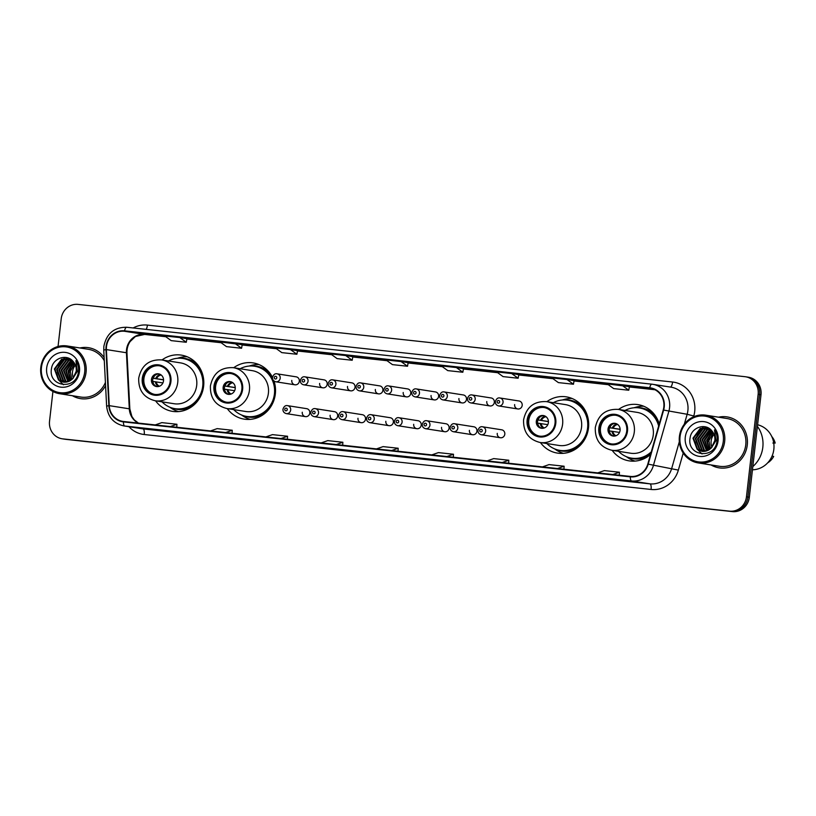 <?xml version="1.0" encoding="UTF-8"?>
<svg xmlns="http://www.w3.org/2000/svg" width="816" height="816" viewBox="0 0 816 816"><rect width="100%" height="100%" fill="white"/><g stroke="black" fill="none" stroke-linecap="round" stroke-linejoin="round"><path stroke-width="1.22" d="M612.143 450.31A28.468 26.806 -81.1 0 0 629.126 460.867A28.468 26.806 -81.1 0 0 650.566 454.41M540.437 442.537A28.468 26.806 -81.1 0 0 557.42 453.094A28.468 26.806 -81.1 0 0 588.499 427.859A28.468 26.806 -81.1 0 0 566.284 396.851A28.468 26.806 -81.1 0 0 546.873 401.676M227.266 408.592A28.468 26.806 -81.1 0 0 244.259 419.149A28.468 26.806 -81.1 0 0 275.339 393.914A28.468 26.806 -81.1 0 0 273.972 380.98M155.57 400.819A28.468 26.806 -81.1 0 0 172.553 411.376A28.468 26.806 -81.1 0 0 203.633 386.141A28.468 26.806 -81.1 0 0 181.407 355.133A28.468 26.806 -81.1 0 0 161.996 359.958M302.267 412.233A4.029 3.794 -81.1 0 0 305.408 416.619A4.029 3.794 -81.1 0 0 309.805 413.049A4.029 3.794 -81.1 0 0 306.663 408.663L287.518 405.644A4.029 3.794 98.9 0 1 290.669 410.04A4.029 3.794 98.9 0 1 286.273 413.61L305.408 416.619M330.123 415.252A4.029 3.794 -81.1 0 0 333.265 419.638A4.029 3.794 -81.1 0 0 337.661 416.068A4.029 3.794 -81.1 0 0 334.519 411.682L315.384 408.663A4.029 3.794 98.9 0 1 318.526 413.059A4.029 3.794 98.9 0 1 314.129 416.629L333.265 419.638M357.979 418.271A4.029 3.794 -81.1 0 0 361.121 422.657A4.029 3.794 -81.1 0 0 365.517 419.087A4.029 3.794 -81.1 0 0 362.375 414.701L343.24 411.682A4.029 3.794 98.9 0 1 346.382 416.078A4.029 3.794 98.9 0 1 341.986 419.648L361.121 422.657M385.835 421.291A4.029 3.794 -81.1 0 0 388.977 425.677A4.029 3.794 -81.1 0 0 393.373 422.107A4.029 3.794 -81.1 0 0 390.232 417.721L371.096 414.701A4.029 3.794 98.9 0 1 374.238 419.098A4.029 3.794 98.9 0 1 369.842 422.668L388.977 425.677M413.692 424.31A4.029 3.794 -81.1 0 0 416.833 428.696A4.029 3.794 -81.1 0 0 421.229 425.126A4.029 3.794 -81.1 0 0 418.088 420.74L398.953 417.721A4.029 3.794 98.9 0 1 402.094 422.117A4.029 3.794 98.9 0 1 397.698 425.687L416.833 428.696M441.548 427.329A4.029 3.794 -81.1 0 0 444.689 431.715A4.029 3.794 -81.1 0 0 449.096 428.145A4.029 3.794 -81.1 0 0 445.944 423.759L426.809 420.75A4.029 3.794 98.9 0 1 429.95 425.136A4.029 3.794 98.9 0 1 425.554 428.706L444.689 431.715M469.404 430.348A4.029 3.794 -81.1 0 0 472.556 434.734A4.029 3.794 -81.1 0 0 476.952 431.164A4.029 3.794 -81.1 0 0 473.8 426.778L454.665 423.769A4.029 3.794 98.9 0 1 457.807 428.155A4.029 3.794 98.9 0 1 453.41 431.725L472.556 434.734M497.26 433.367A4.029 3.794 -81.1 0 0 500.412 437.753A4.029 3.794 -81.1 0 0 504.808 434.183A4.029 3.794 -81.1 0 0 501.656 429.797L482.521 426.788A4.029 3.794 98.9 0 1 485.663 431.174A4.029 3.794 98.9 0 1 481.267 434.744L500.412 437.753M319.648 383.428A4.029 3.794 -81.1 0 0 322.789 387.814A4.029 3.794 -81.1 0 0 327.185 384.244A4.029 3.794 -81.1 0 0 324.044 379.858L304.909 376.849A4.029 3.794 98.9 0 1 308.05 381.235A4.029 3.794 98.9 0 1 303.654 384.805C301.359 384.193 300.268 382.724 300.349 380.389C301.359 377.573 302.879 376.4 304.909 376.849M347.504 386.447A4.029 3.794 -81.1 0 0 350.645 390.833A4.029 3.794 -81.1 0 0 355.042 387.263A4.029 3.794 -81.1 0 0 351.9 382.877L332.765 379.868A4.029 3.794 98.9 0 1 335.906 384.254A4.029 3.794 98.9 0 1 331.51 387.824C329.225 387.212 328.124 385.744 328.205 383.408C329.215 380.593 330.735 379.42 332.765 379.868M375.36 389.467A4.029 3.794 -81.1 0 0 378.502 393.863A4.029 3.794 -81.1 0 0 382.898 390.283A4.029 3.794 -81.1 0 0 379.756 385.897L360.621 382.888A4.029 3.794 98.9 0 1 363.763 387.274A4.029 3.794 98.9 0 1 359.366 390.844C357.082 390.232 355.98 388.763 356.062 386.427C357.071 383.622 358.591 382.439 360.621 382.888M403.216 392.486A4.029 3.794 -81.1 0 0 406.358 396.882A4.029 3.794 -81.1 0 0 410.764 393.302A4.029 3.794 -81.1 0 0 407.612 388.916L388.477 385.907A4.029 3.794 98.9 0 1 391.619 390.293A4.029 3.794 98.9 0 1 387.223 393.863C384.938 393.251 383.836 391.782 383.928 389.446C384.928 386.641 386.447 385.458 388.477 385.907M291.791 380.409A4.029 3.794 -81.1 0 0 294.933 384.795A4.029 3.794 -81.1 0 0 299.329 381.225A4.029 3.794 -81.1 0 0 296.188 376.839L277.042 373.83A4.029 3.794 98.9 0 1 280.194 378.216A4.029 3.794 98.9 0 1 275.798 381.786C273.503 381.174 272.411 379.705 272.493 377.369C273.503 374.554 275.023 373.381 277.042 373.83M431.072 395.505A4.029 3.794 -81.1 0 0 434.214 399.901A4.029 3.794 -81.1 0 0 438.62 396.331A4.029 3.794 -81.1 0 0 435.469 391.935L416.333 388.926A4.029 3.794 98.9 0 1 419.475 393.312A4.029 3.794 98.9 0 1 415.079 396.882C412.794 396.27 411.692 394.801 411.784 392.465C412.794 389.66 414.304 388.477 416.333 388.926M458.929 398.524A4.029 3.794 -81.1 0 0 462.08 402.92A4.029 3.794 -81.1 0 0 466.477 399.35A4.029 3.794 -81.1 0 0 463.325 394.954L444.19 391.945A4.029 3.794 98.9 0 1 447.331 396.331A4.029 3.794 98.9 0 1 442.935 399.901C440.65 399.289 439.549 397.82 439.64 395.485C440.65 392.68 442.16 391.496 444.19 391.945M486.785 401.543A4.029 3.794 -81.1 0 0 489.937 405.94A4.029 3.794 -81.1 0 0 494.333 402.37A4.029 3.794 -81.1 0 0 491.191 397.973L472.046 394.964A4.029 3.794 98.9 0 1 475.187 399.35A4.029 3.794 98.9 0 1 470.791 402.92C468.506 402.308 467.405 400.84 467.497 398.504C468.506 395.699 470.016 394.516 472.046 394.964M514.641 404.573A4.029 3.794 -81.1 0 0 517.793 408.959A4.029 3.794 -81.1 0 0 522.189 405.389A4.029 3.794 -81.1 0 0 519.047 400.993L499.902 397.984A4.029 3.794 98.9 0 1 503.054 402.37A4.029 3.794 98.9 0 1 498.647 405.94C496.363 405.328 495.261 403.859 495.353 401.523C496.363 398.718 497.882 397.535 499.902 397.984M272.493 377.42A28.468 26.806 -81.1 0 0 253.113 362.906A28.468 26.806 -81.1 0 0 233.702 367.73M659.236 423.973A28.468 26.806 -81.1 0 0 637.979 404.624A28.468 26.806 -81.1 0 0 618.579 409.448M52.928 391.466L49.531 421.229A16.116 15.167 -81.1 0 0 62.108 438.784L64.974 439.232A16.116 15.167 -81.1 0 0 65.657 439.324L732.421 511.601A16.116 15.167 -81.1 0 0 749.333 497.23L761.002 394.771A16.116 15.167 -81.1 0 0 748.425 377.216L746.997 376.992A16.116 15.167 -81.1 0 0 746.314 376.9M63.546 439.008A16.116 15.167 -81.1 0 0 64.229 439.1L730.983 511.377A16.116 15.167 -81.1 0 0 747.895 497.005L759.574 394.546A16.116 15.167 -81.1 0 0 746.997 376.992A16.116 15.167 -81.1 0 1 759.574 394.546L747.895 497.005A16.116 15.167 -81.1 0 1 730.983 511.377L64.229 439.1A16.116 15.167 -81.1 0 1 63.546 439.008M72.43 395.729A25.786 24.276 -81.1 0 0 80.529 398.636A25.786 24.276 -81.1 0 0 105.58 385.652A25.786 24.276 -81.1 0 1 80.529 398.636A25.786 24.276 -81.1 0 1 72.43 395.729M711.032 464.947A25.786 24.276 -81.1 0 0 719.131 467.854A25.786 24.276 -81.1 0 0 747.272 445.006A25.786 24.276 -81.1 0 0 727.148 416.915A25.786 24.276 -81.1 0 0 718.549 417.19A25.786 24.276 -81.1 0 1 727.148 416.915L727.148 416.915A25.786 24.276 -81.1 0 1 747.272 445.006A25.786 24.276 -81.1 0 1 719.131 467.854A25.786 24.276 -81.1 0 1 711.032 464.947M106.478 346.596A17.187 16.187 98.9 0 1 124.511 331.265L649.679 388.192A17.187 16.187 98.9 0 1 650.403 388.283A17.187 16.187 98.9 0 1 663.245 409.948L647.812 464.029A17.187 16.187 98.9 0 1 630.36 476.422L123.502 421.484A17.187 16.187 98.9 0 1 122.767 421.382A17.187 16.187 98.9 0 1 109.262 405.654L106.386 349.585A17.187 16.187 98.9 0 1 106.478 346.596M106.08 346.555A17.615 16.585 -81.1 0 0 105.978 349.615L108.854 405.685A17.615 16.585 -81.1 0 0 123.451 421.903L630.319 476.85A17.615 16.585 -81.1 0 0 648.21 464.151L663.632 410.071A17.615 16.585 -81.1 0 0 649.73 387.763L124.562 330.837A17.615 16.585 -81.1 0 0 106.08 346.555M629.391 386.662L607.226 383.908L613.683 388.6L628.769 390.232L629.391 386.651M242.209 344.689L220.045 341.935L226.501 346.627L241.587 348.259L242.209 344.678M104.132 357.551A25.786 24.276 -81.1 0 0 88.546 347.698A25.786 24.276 -81.1 0 0 79.948 347.973A25.786 24.276 -81.1 0 1 88.546 347.698A25.786 24.276 -81.1 0 1 104.132 357.551M62.108 438.784A16.116 15.167 -81.1 0 0 62.791 438.875L729.555 511.153A16.116 15.167 -81.1 0 0 746.467 496.781L758.135 394.322A16.116 15.167 -81.1 0 0 745.559 376.768A16.116 15.167 -81.1 0 0 744.875 376.676L78.112 304.399A16.116 15.167 -81.1 0 0 61.21 318.77L58.048 346.494M501.034 467.038L485.969 465.406A4.294 1.448 -83.8 0 1 485.969 465.406A4.294 1.448 -83.8 0 1 485.948 465.406M556.349 473.035L541.263 471.403A4.294 1.448 -83.8 0 1 541.263 471.403L556.349 473.035L541.283 471.403A4.294 1.448 -83.8 0 0 541.304 471.403M611.653 479.033L596.578 477.401A4.294 1.448 -83.8 0 1 596.598 477.401A4.294 1.448 -83.8 0 1 596.578 477.401L611.653 479.033M335.101 449.055L320.015 447.423A4.294 1.448 -83.8 0 1 320.015 447.423L335.101 449.055L320.035 447.423A4.294 1.448 -83.8 0 0 320.056 447.423M279.786 443.057L264.721 441.425A4.294 1.448 -83.8 0 1 264.721 441.425A4.294 1.448 -83.8 0 1 264.7 441.425M224.471 437.06L209.386 435.428A4.294 1.448 -83.8 0 1 209.386 435.428L224.471 437.06M169.157 431.062L154.102 429.43A4.294 1.448 -83.8 0 1 154.102 429.43A4.294 1.448 -83.8 0 1 154.071 429.43M445.72 461.04L430.634 459.408A4.294 1.448 -83.8 0 1 430.634 459.408L445.72 461.04L430.664 459.408A4.294 1.448 -83.8 0 0 430.685 459.418M390.405 455.053L375.35 453.421A4.294 1.448 -83.8 0 1 375.35 453.421A4.294 1.448 -83.8 0 1 375.319 453.41M511.683 373.544L496.597 371.912L503.054 376.604L518.14 378.247L518.772 374.666L511.683 373.544L518.14 378.247M566.998 379.542L551.912 377.91L558.368 382.602L573.454 384.234L574.076 380.654L566.998 379.542L573.454 384.234M345.749 355.562L330.664 353.92L337.12 358.622L352.206 360.254L352.828 356.674L345.749 355.562L352.206 360.254M290.435 349.564L275.349 347.932L281.806 352.624L296.891 354.256L297.524 350.676L290.435 349.564L296.891 354.256M179.816 337.569L164.73 335.937L171.187 340.629L186.272 342.271L186.895 338.691L179.816 337.569L186.272 342.271M456.368 367.547L441.293 365.915L447.749 370.607L462.835 372.249L463.457 368.669L456.368 367.547L462.835 372.249M401.064 361.559L385.978 359.917L392.435 364.619L407.521 366.251L408.143 362.671L401.064 361.559L407.521 366.251M209.437 435.428A4.294 1.448 -83.8 0 1 209.406 435.428L224.482 437.06M235.12 343.567L241.587 348.259M622.312 385.54L628.769 390.232M391.588 450.544L398.177 448.249L383.092 446.617L376.502 448.902M398.177 448.249L398.014 451.238M336.274 444.547L342.863 442.252L327.777 440.62L321.188 442.904M342.863 442.252L342.7 445.24M280.959 438.549L287.548 436.254L272.473 434.622L265.873 436.917M287.548 436.254L287.395 439.243M225.655 432.551L232.244 430.256L217.158 428.624L210.569 430.919M232.244 430.256L232.081 433.245M170.34 426.554L176.929 424.269L161.843 422.627L155.254 424.922M176.929 424.269L176.766 427.258M446.903 456.532L453.492 454.247L438.406 452.605L431.817 454.9M453.492 454.247L453.329 457.235M502.207 462.529L508.796 460.234L493.721 458.602L487.121 460.897M508.796 460.234L508.643 463.233M557.522 468.527L564.111 466.232L549.025 464.6L542.436 466.895M564.111 466.232L563.948 469.22M612.836 474.524L619.426 472.229L604.34 470.597L597.751 472.892M619.426 472.229L619.262 475.218M75.388 365.109A12.138 11.434 -81.1 0 0 72.522 371.831A12.138 11.434 -81.1 0 0 73.358 378.022M84.691 372.127A23.093 21.746 -81.1 0 0 65.688 346.841A23.093 21.746 -81.1 0 0 41.453 367.435A23.093 21.746 -81.1 0 0 60.455 392.731A23.093 21.746 -81.1 0 0 84.691 372.127M86.057 372.29A24.174 22.756 -81.1 0 0 67.187 345.964A24.174 22.756 -81.1 0 0 40.8 367.384A24.174 22.756 -81.1 0 0 59.67 393.72A24.174 22.756 -81.1 0 0 86.057 372.29M104.295 360.754A24.174 22.756 -81.1 0 0 88.291 349.289L67.187 345.964M73.154 361.529A29.009 27.305 -81.1 0 0 72.349 363.191M71.9 364.252A29.009 27.305 -81.1 0 0 69.901 372.188M71.849 379.562L70.278 371.474L74.623 363.548M70.523 380.552L68.003 371.117L73.705 362.192M70.849 380.338L68.575 371.209L73.94 362.498M69.258 381.256L65.729 370.76L72.767 361.09M69.564 381.103L66.3 370.852L73.001 361.345M68.014 381.735L63.454 370.403L70.706 360.631L71.839 360.193M68.32 381.633L64.025 370.495L72.073 360.397M66.8 382.051L65.3 381.052L61.19 370.046L68.442 360.274L70.921 359.468M67.106 381.99L65.872 381.133L61.751 370.138L69.003 360.366L71.145 359.632M65.617 382.204L63.026 380.695L58.915 369.689L66.167 359.917L70.043 358.918M65.912 382.184L63.597 380.776L59.486 369.781L66.739 360.009L70.258 359.04M64.444 382.225L60.761 380.338L56.641 369.332L63.893 359.56L69.34 358.54L61.628 359.203L54.376 368.975L58.487 379.97L63.301 382.112L69.472 381.143L72.736 378.716L76.225 371.3C76.571 367.649 75.613 364.466 73.348 361.753C67.075 353.216 52.734 358.122 51.5 368.587C47.848 387.039 76.01 390.568 78.326 372.382L78.448 371.474C78.866 367.516 78.02 363.905 75.919 360.652L77.316 371.382L72.736 378.716M64.739 382.235L61.322 380.419L57.212 369.413L64.464 359.642L69.493 358.612M63.587 382.153L59.058 380.062L54.937 369.056L62.189 359.285L68.493 358.346M46.675 368.006A17.513 16.493 -81.1 0 0 61.088 387.182A17.513 16.493 -81.1 0 0 79.468 371.555A17.513 16.493 -81.1 0 0 65.056 352.379A17.513 16.493 -81.1 0 0 46.675 368.006M59.67 393.72L80.774 397.045A24.174 22.756 -81.1 0 0 105.407 382.439M63.444 384.754L59.078 380.419M58.67 379.746L56.61 372.698M57.701 365.741L64.892 357.357M143.014 378.573A14.504 13.658 -81.1 0 0 154.336 394.373A14.504 13.658 -81.1 0 0 170.167 381.511A14.504 13.658 -81.1 0 0 158.845 365.721A14.504 13.658 -81.1 0 0 143.014 378.573M159.293 365.792A14.504 13.658 -81.1 0 0 143.902 378.716A14.504 13.658 -81.1 0 0 154.785 394.434M203.755 384.744A25.408 23.919 -81.1 0 0 183.794 358.601L182.896 358.469A25.408 23.919 -81.1 0 0 168.433 360.978M162.007 401.829A25.408 23.919 -81.1 0 0 174.991 408.663A25.408 23.919 -81.1 0 0 202.735 386.141A25.408 23.919 -81.1 0 0 182.896 358.469M196.697 385.407A20.686 19.472 -81.1 0 0 180.55 362.885L161.588 359.897A20.686 19.472 98.9 0 1 177.735 382.418A20.686 19.472 98.9 0 1 155.162 400.758L174.124 403.736A20.686 19.472 -81.1 0 0 196.697 385.407M174.991 408.663L175.889 408.806A25.408 23.919 -81.1 0 0 202.919 390.068M151.45 379.532A6.446 6.069 -81.1 0 0 156.478 386.549A6.446 6.069 -81.1 0 0 163.516 380.837A6.446 6.069 -81.1 0 0 158.488 373.82A6.446 6.069 -81.1 0 0 151.45 379.532M159.11 373.952A6.446 6.069 -81.1 0 0 157.111 386.611M178.541 411.601A27.928 26.296 98.9 0 1 171.217 408.184L169.687 407.143M177.378 358.285L179.163 357.755A27.928 26.296 98.9 0 1 187.17 356.755M163.557 379.899L153.041 378.247M154.826 375.523A7.517 7.079 98.9 0 0 153.296 378.236L153.051 378.206M153.296 378.236L163.557 379.766M153.53 383.806A7.517 7.079 98.9 0 1 152.929 381.429L152.714 381.409M162.925 382.928L152.929 381.429M714 434.326A12.138 11.434 -81.1 0 0 711.134 441.058A12.138 11.434 -81.1 0 0 711.96 447.239M723.292 441.354A23.093 21.746 -81.1 0 0 704.29 416.058A23.093 21.746 -81.1 0 0 680.054 436.662A23.093 21.746 -81.1 0 0 699.057 461.958A23.093 21.746 -81.1 0 0 723.292 441.354M724.659 441.517A24.174 22.756 -81.1 0 0 705.789 415.181A24.174 22.756 -81.1 0 0 679.402 436.611A24.174 22.756 -81.1 0 0 698.272 462.937A24.174 22.756 -81.1 0 0 724.659 441.517M698.272 462.937L719.375 466.262A24.174 22.756 -81.1 0 0 745.763 444.842A24.174 22.756 -81.1 0 0 726.903 418.506L705.789 415.181M752.821 466.568A29.009 27.305 -81.1 0 0 762.817 447.301A29.009 27.305 -81.1 0 0 757.401 426.36M711.756 430.746A29.009 27.305 -81.1 0 0 710.95 432.419M710.501 433.48A29.009 27.305 -81.1 0 0 708.502 441.415M752.454 469.802A22.828 21.491 -81.1 0 0 773.843 449.32A22.828 21.491 -81.1 0 0 757.585 424.759M710.45 448.79L708.88 440.701L713.225 432.776M709.135 449.779L706.605 440.344L712.307 431.409M709.461 449.565L707.176 440.426L712.541 431.725M707.86 450.473L704.33 439.987L711.368 430.307M708.176 450.33L704.902 440.069L711.603 430.573M706.615 450.962L702.066 439.63L709.318 429.859L710.44 429.41M706.921 450.86L702.627 439.712L710.675 429.624M705.401 451.268L703.902 450.269L699.791 439.263L707.044 429.502L709.522 428.696M705.707 451.207L704.473 450.361L700.363 439.355L707.615 429.583L709.747 428.859M704.218 451.432L701.638 449.912L697.517 438.906L704.769 429.134L708.645 428.135M704.514 451.401L702.199 450.004L698.088 438.998L705.34 429.226L708.859 428.257M703.045 451.452L699.363 449.555L695.252 438.549L702.505 428.777L707.941 427.757L700.23 428.42L692.978 438.192L697.088 449.198L701.903 451.34L708.084 450.371L711.338 447.933L714.826 440.518C715.183 436.876 714.214 433.694 711.95 430.981C705.677 422.433 691.336 427.349 690.112 437.815C686.45 456.256 714.622 459.796 716.927 441.599L717.06 440.701C717.468 436.744 716.621 433.133 714.52 429.879L715.918 440.609L711.338 447.933M703.341 451.462L699.934 449.647L695.813 438.641L703.066 428.869L708.094 427.829M702.188 451.381L697.66 449.29L693.549 438.284L700.801 428.512L707.105 427.574M685.277 437.233A17.513 16.493 -81.1 0 0 699.689 456.409A17.513 16.493 -81.1 0 0 718.07 440.783A17.513 16.493 -81.1 0 0 703.657 421.607A17.513 16.493 -81.1 0 0 685.277 437.233M767.611 462.907A17.187 16.187 -81.1 0 0 773.68 456.409L772.028 456.144M773.701 442.833L775.2 443.068A17.187 16.187 -81.1 0 0 771.773 436.529M775.2 443.068L772.885 443.047M702.046 453.971L697.68 449.636M697.272 448.963L695.212 441.925M696.313 434.969L703.504 426.584M214.72 386.345A14.504 13.658 -81.1 0 0 226.032 402.145A14.504 13.658 -81.1 0 0 241.873 389.283A14.504 13.658 -81.1 0 0 230.551 373.493A14.504 13.658 -81.1 0 0 214.72 386.345M230.989 373.565A14.504 13.658 -81.1 0 0 215.608 386.488A14.504 13.658 -81.1 0 0 226.481 402.206M275.461 392.516A25.408 23.919 -81.1 0 0 273.146 380.083M272.666 379.083A25.408 23.919 -81.1 0 0 255.5 366.384L254.602 366.241A25.408 23.919 -81.1 0 0 240.139 368.75M233.713 409.601A25.408 23.919 -81.1 0 0 246.697 416.435A25.408 23.919 -81.1 0 0 274.431 393.914A25.408 23.919 -81.1 0 0 254.602 366.241M268.403 393.179A20.686 19.472 -81.1 0 0 252.256 370.658L233.294 367.669A20.686 19.472 98.9 0 1 249.441 390.201A20.686 19.472 98.9 0 1 226.868 408.53L245.82 411.509A20.686 19.472 -81.1 0 0 268.403 393.179M246.697 416.435L247.595 416.578A25.408 23.919 -81.1 0 0 274.625 397.841M223.156 387.304A6.446 6.069 -81.1 0 0 228.184 394.322A6.446 6.069 -81.1 0 0 235.222 388.61A6.446 6.069 -81.1 0 0 230.194 381.592A6.446 6.069 -81.1 0 0 223.156 387.304M230.806 381.725A6.446 6.069 -81.1 0 0 228.817 394.383M250.247 419.373A27.928 26.296 98.9 0 1 242.923 415.956L241.393 414.916M249.084 366.058L250.869 365.527A27.928 26.296 98.9 0 1 258.876 364.528M235.263 387.671L224.747 386.019M226.532 383.296A7.517 7.079 98.9 0 0 225.002 386.009L224.757 385.978M225.002 386.009L235.263 387.549M225.226 391.578A7.517 7.079 98.9 0 1 224.635 389.212L224.42 389.181M234.631 390.701L224.635 389.212M527.881 420.291A14.504 13.658 -81.1 0 0 539.203 436.091A14.504 13.658 -81.1 0 0 555.033 423.239A14.504 13.658 -81.1 0 0 543.711 407.439A14.504 13.658 -81.1 0 0 527.881 420.291M544.16 407.51A14.504 13.658 -81.1 0 0 528.778 420.434A14.504 13.658 -81.1 0 0 539.651 436.152M588.632 426.462A25.408 23.919 -81.1 0 0 568.66 400.33L567.773 400.187A25.408 23.919 -81.1 0 0 553.309 402.696M546.873 443.547A25.408 23.919 -81.1 0 0 559.868 450.381A25.408 23.919 -81.1 0 0 587.602 427.859A25.408 23.919 -81.1 0 0 567.773 400.187M581.563 427.125A20.686 19.472 -81.1 0 0 565.427 404.603L546.465 401.615A20.686 19.472 98.9 0 1 562.612 424.147A20.686 19.472 98.9 0 1 540.029 442.476L558.991 445.454A20.686 19.472 -81.1 0 0 581.563 427.125M559.868 450.381L560.765 450.524A25.408 23.919 -81.1 0 0 587.785 431.786M536.316 421.25A6.446 6.069 -81.1 0 0 541.355 428.267A6.446 6.069 -81.1 0 0 548.393 422.555A6.446 6.069 -81.1 0 0 543.354 415.538A6.446 6.069 -81.1 0 0 536.316 421.25M543.976 415.67A6.446 6.069 -81.1 0 0 541.987 428.339M563.407 453.319A27.928 26.296 98.9 0 1 556.094 449.902L554.564 448.861M562.255 400.003L564.029 399.483A27.928 26.296 98.9 0 1 572.047 398.473M548.434 421.617L537.907 419.965M539.702 417.241A7.517 7.079 98.9 0 0 538.162 419.954L537.928 419.924M538.162 419.954L548.423 421.495M538.397 425.524A7.517 7.079 98.9 0 1 537.795 423.157L537.591 423.127M547.801 424.657L537.795 423.157M599.587 428.063A14.504 13.658 -81.1 0 0 610.909 443.863A14.504 13.658 -81.1 0 0 626.739 431.011A14.504 13.658 -81.1 0 0 615.417 415.211A14.504 13.658 -81.1 0 0 599.587 428.063M615.866 415.283A14.504 13.658 -81.1 0 0 600.484 428.206A14.504 13.658 -81.1 0 0 611.357 443.924M659.083 424.534A25.408 23.919 -81.1 0 0 640.366 408.102L639.479 407.959A25.408 23.919 -81.1 0 0 625.015 410.468M658.655 426.013A25.408 23.919 -81.1 0 0 639.479 407.959M653.269 434.897A20.686 19.472 -81.1 0 0 637.133 412.376L618.171 409.387A20.686 19.472 98.9 0 1 634.307 431.919A20.686 19.472 98.9 0 1 611.735 450.248L630.697 453.227A20.686 19.472 -81.1 0 0 653.269 434.897M618.579 451.319A25.408 23.919 -81.1 0 0 631.574 458.153A25.408 23.919 -81.1 0 0 651.29 451.84M631.574 458.153L632.461 458.296A25.408 23.919 -81.1 0 0 650.933 453.094M608.022 429.022A6.446 6.069 -81.1 0 0 613.061 436.04A6.446 6.069 -81.1 0 0 620.089 430.328A6.446 6.069 -81.1 0 0 615.06 423.31A6.446 6.069 -81.1 0 0 608.022 429.022M615.682 423.443A6.446 6.069 -81.1 0 0 613.683 436.111M635.113 461.091A27.928 26.296 98.9 0 1 627.8 457.674L626.27 456.634M633.961 407.776L635.735 407.255A27.928 26.296 98.9 0 1 643.753 406.246M620.14 429.389L609.613 427.737M611.408 425.014A7.517 7.079 98.9 0 0 609.868 427.727L609.634 427.696M609.868 427.727L620.129 429.267M610.103 433.296A7.517 7.079 98.9 0 1 609.501 430.93L609.297 430.899M619.507 432.429L609.501 430.93M65.657 439.324L62.791 438.875M761.002 394.771L758.135 394.322M749.333 497.23L746.467 496.781M732.421 511.601L729.555 511.153M124.511 331.265L144.544 334.417A17.187 16.187 -81.1 0 0 126.511 349.748A17.187 16.187 -81.1 0 0 126.419 352.736L129.295 408.806A17.187 16.187 -81.1 0 0 138.292 423.086M133.161 327.961A26.857 25.286 98.9 0 1 147.431 325.094L672.598 382.021A5.375 1.805 -83.8 0 1 670.364 387.08M672.598 382.021A26.857 25.286 98.9 0 1 694.702 411.427A26.857 25.286 98.9 0 1 693.784 416.017L693.559 416.823M663.632 410.071L687.154 414.273A21.481 20.227 -81.1 0 0 687.878 410.601A21.481 20.227 -81.1 0 0 671.109 387.192L652.79 384.316A21.481 20.227 98.9 0 1 668.834 411.386L653.412 465.467A21.481 20.227 98.9 0 1 631.594 480.961L124.726 426.023A5.375 1.805 -83.8 0 1 123.451 421.903M649.73 387.763A5.375 1.805 -83.8 0 1 651.851 384.183L126.715 327.267A5.375 1.805 96.2 0 0 126.694 327.257C114.138 327.185 106.529 333.56 103.867 346.361L103.754 350.054L105.978 349.615M630.319 476.85A5.375 1.805 96.2 0 0 631.594 480.961L649.913 483.847A21.481 20.227 -81.1 0 0 671.731 468.353L679.33 441.691M648.21 464.151L678.361 470.098A26.857 25.286 98.9 0 1 651.086 489.467L144.228 434.52A26.857 25.286 98.9 0 1 128.938 426.707M103.754 350.054L106.621 406.113L108.854 405.685M144.228 434.52A5.375 1.805 -83.8 0 0 143.045 428.9L124.726 426.023A21.481 20.227 98.9 0 1 123.818 425.901L142.137 428.777A21.481 20.227 -81.1 0 0 143.045 428.9L649.913 483.847A5.375 1.805 -83.8 0 1 651.086 489.467M651.882 384.193A21.481 20.227 98.9 0 1 652.79 384.316L651.851 384.183A5.375 1.805 -83.8 0 1 651.882 384.193M651.851 384.183L126.694 327.257A5.375 1.805 96.2 0 0 124.562 330.837M683.227 453.064L678.361 470.098M684.308 424.228L687.154 414.273L693.784 416.017M147.431 325.094A5.375 1.805 -83.8 0 1 146.156 329.368M649.679 388.192L651.127 388.416M654.911 389.742L629.34 386.968L654.922 389.742M608.308 384.683L574.025 380.97L608.308 384.693M552.993 378.695L518.711 374.972L552.993 378.695M497.678 372.698L463.406 368.985L497.678 372.698M442.364 366.7L408.092 362.987L442.374 366.7M387.059 360.703L352.777 356.99L387.059 360.703M331.745 354.705L297.463 350.992L331.745 354.715M276.43 348.718L242.158 344.995L276.43 348.718M221.116 342.72L186.844 338.997L221.126 342.72M106.386 349.585L126.419 352.736A9.67 0.714 177.1 0 1 126.97 352.951C126.806 348.769 127.847 344.984 130.111 341.567L135.446 336.488L144.605 334.427L165.811 336.722L144.544 334.417A9.67 3.254 -83.8 0 0 144.605 334.427A9.67 3.254 -83.8 0 0 144.656 334.427M109.262 405.654L129.295 408.806A9.67 0.714 177.1 0 1 129.846 409.01L131.886 416.497L134.252 419.863L138.445 423.096M170.921 381.592A15.31 14.413 -81.1 0 0 158.324 364.834A15.31 14.413 -81.1 0 0 142.259 378.491A15.31 14.413 -81.1 0 0 154.856 395.25A15.31 14.413 -81.1 0 0 170.921 381.592M198.839 366.323A25.755 24.245 -81.1 0 0 179.52 358.193M171.697 407.888A25.755 24.245 -81.1 0 0 192.576 406.082M155.713 378.553A6.232 5.865 98.9 0 1 160.579 374.585M156.631 378.685A5.906 5.559 98.9 0 1 161.18 375.003M158.702 386.468A6.232 5.865 98.9 0 1 155.346 381.755M159.416 386.254A5.906 5.559 98.9 0 1 156.274 381.888M242.627 389.365A15.31 14.413 -81.1 0 0 230.02 372.606A15.31 14.413 -81.1 0 0 213.965 386.264A15.31 14.413 -81.1 0 0 226.562 403.022A15.31 14.413 -81.1 0 0 242.627 389.365M270.535 374.095A25.755 24.245 -81.1 0 0 251.226 365.966M243.403 415.66A25.755 24.245 -81.1 0 0 264.282 413.855M227.409 386.325A6.232 5.865 98.9 0 1 232.274 382.357M228.337 386.458A5.906 5.559 98.9 0 1 232.886 382.775M230.408 394.24A6.232 5.865 98.9 0 1 227.052 389.528M231.112 394.026A5.906 5.559 98.9 0 1 227.98 389.66M555.788 423.32A15.31 14.413 -81.1 0 0 543.191 406.552A15.31 14.413 -81.1 0 0 527.126 420.209A15.31 14.413 -81.1 0 0 539.723 436.968A15.31 14.413 -81.1 0 0 555.788 423.32M583.705 408.041A25.755 24.245 -81.1 0 0 564.397 399.911M556.573 449.606A25.755 24.245 -81.1 0 0 577.442 447.8M540.58 420.271A6.232 5.865 98.9 0 1 545.445 416.303M541.508 420.403A5.906 5.559 98.9 0 1 546.057 416.721M543.578 428.186A6.232 5.865 98.9 0 1 540.212 423.473M544.282 427.972A5.906 5.559 98.9 0 1 541.141 423.606M627.494 431.093A15.31 14.413 -81.1 0 0 614.897 414.324A15.31 14.413 -81.1 0 0 598.832 427.982A15.31 14.413 -81.1 0 0 611.429 444.74A15.31 14.413 -81.1 0 0 627.494 431.093M655.411 415.813A25.755 24.245 -81.1 0 0 636.103 407.684M628.279 457.378A25.755 24.245 -81.1 0 0 649.148 455.573M612.286 428.043A6.232 5.865 98.9 0 1 617.151 424.075M613.214 428.176A5.906 5.559 98.9 0 1 617.763 424.493M615.284 435.958A6.232 5.865 98.9 0 1 611.918 431.246M615.988 435.744A5.906 5.559 98.9 0 1 612.847 431.378M274.268 377.533A1.346 1.265 -81.1 0 0 275.369 379.001A1.346 1.265 -81.1 0 0 276.787 377.798A1.346 1.265 -81.1 0 0 275.675 376.329A1.346 1.265 -81.1 0 0 274.268 377.533M302.124 380.552A1.346 1.265 -81.1 0 0 303.236 382.021A1.346 1.265 -81.1 0 0 304.643 380.817A1.346 1.265 -81.1 0 0 303.532 379.348A1.346 1.265 -81.1 0 0 302.124 380.552M329.98 383.571A1.346 1.265 -81.1 0 0 331.092 385.04A1.346 1.265 -81.1 0 0 332.5 383.836A1.346 1.265 -81.1 0 0 331.388 382.367A1.346 1.265 -81.1 0 0 329.98 383.571M357.836 386.59A1.346 1.265 -81.1 0 0 358.948 388.059A1.346 1.265 -81.1 0 0 360.356 386.855A1.346 1.265 -81.1 0 0 359.254 385.387A1.346 1.265 -81.1 0 0 357.836 386.59M385.693 389.609A1.346 1.265 -81.1 0 0 386.804 391.078A1.346 1.265 -81.1 0 0 388.212 389.885A1.346 1.265 -81.1 0 0 387.11 388.406A1.346 1.265 -81.1 0 0 385.693 389.609M413.559 392.629A1.346 1.265 -81.1 0 0 414.661 394.097A1.346 1.265 -81.1 0 0 416.068 392.904A1.346 1.265 -81.1 0 0 414.967 391.425A1.346 1.265 -81.1 0 0 413.559 392.629M441.415 395.648A1.346 1.265 -81.1 0 0 442.517 397.117A1.346 1.265 -81.1 0 0 443.924 395.923A1.346 1.265 -81.1 0 0 442.823 394.444A1.346 1.265 -81.1 0 0 441.415 395.648M469.271 398.667A1.346 1.265 -81.1 0 0 470.373 400.136A1.346 1.265 -81.1 0 0 471.781 398.942A1.346 1.265 -81.1 0 0 470.679 397.474A1.346 1.265 -81.1 0 0 469.271 398.667M497.128 401.686A1.346 1.265 -81.1 0 0 498.229 403.155A1.346 1.265 -81.1 0 0 499.637 401.962A1.346 1.265 -81.1 0 0 498.535 400.493A1.346 1.265 -81.1 0 0 497.128 401.686M287.263 409.622A1.346 1.265 -81.1 0 0 286.151 408.153A1.346 1.265 -81.1 0 0 284.743 409.346A1.346 1.265 -81.1 0 0 285.845 410.815A1.346 1.265 -81.1 0 0 287.263 409.622M315.119 412.641A1.346 1.265 -81.1 0 0 314.007 411.172A1.346 1.265 -81.1 0 0 312.599 412.366A1.346 1.265 -81.1 0 0 313.701 413.834A1.346 1.265 -81.1 0 0 315.119 412.641M342.975 415.66A1.346 1.265 -81.1 0 0 341.863 414.191A1.346 1.265 -81.1 0 0 340.456 415.385A1.346 1.265 -81.1 0 0 341.567 416.864A1.346 1.265 -81.1 0 0 342.975 415.66M370.831 418.679A1.346 1.265 -81.1 0 0 369.719 417.211A1.346 1.265 -81.1 0 0 368.312 418.404A1.346 1.265 -81.1 0 0 369.424 419.883A1.346 1.265 -81.1 0 0 370.831 418.679M398.687 421.699A1.346 1.265 -81.1 0 0 397.586 420.23A1.346 1.265 -81.1 0 0 396.168 421.423A1.346 1.265 -81.1 0 0 397.28 422.902A1.346 1.265 -81.1 0 0 398.687 421.699M426.544 424.718A1.346 1.265 -81.1 0 0 425.442 423.249A1.346 1.265 -81.1 0 0 424.034 424.453A1.346 1.265 -81.1 0 0 425.136 425.921A1.346 1.265 -81.1 0 0 426.544 424.718M454.4 427.737A1.346 1.265 -81.1 0 0 453.298 426.268A1.346 1.265 -81.1 0 0 451.891 427.472A1.346 1.265 -81.1 0 0 452.992 428.941A1.346 1.265 -81.1 0 0 454.4 427.737M482.256 430.756A1.346 1.265 -81.1 0 0 481.154 429.287A1.346 1.265 -81.1 0 0 479.747 430.491A1.346 1.265 -81.1 0 0 480.848 431.96A1.346 1.265 -81.1 0 0 482.256 430.756M106.621 406.113C107.865 416.956 113.597 423.545 123.818 425.901M745.559 376.768L746.997 376.992M126.97 352.951L129.846 409.01M611.674 479.033L596.598 477.401M63.872 382.204L63.301 382.112M161.588 359.897C149.083 359.315 141.454 365.405 138.71 378.165C138.363 390.313 143.851 397.851 155.162 400.758M702.474 451.421L701.903 451.34M233.294 367.669C220.789 367.088 213.16 373.177 210.416 385.937C210.069 398.086 215.557 405.623 226.868 408.53M546.465 401.615C533.96 401.044 526.33 407.133 523.576 419.883C523.24 432.041 528.727 439.569 540.029 442.476M618.171 409.387C605.666 408.816 598.036 414.905 595.282 427.655C594.946 439.814 600.423 447.341 611.735 450.248M294.933 384.795L275.798 381.786M322.789 387.814L303.654 384.805M350.645 390.833L331.51 387.824M378.502 393.863L359.366 390.844M406.358 396.882L387.223 393.863M434.214 399.901L415.079 396.882M462.08 402.92L442.935 399.901M489.937 405.94L470.791 402.92M517.793 408.959L498.647 405.94M287.518 405.644C285.498 405.195 283.978 406.378 282.968 409.183C282.846 411.468 283.937 412.937 286.273 413.61M315.384 408.663C313.354 408.214 311.834 409.397 310.825 412.202C310.702 414.487 311.794 415.956 314.129 416.629M343.24 411.682C341.21 411.233 339.691 412.417 338.681 415.222C338.558 417.506 339.66 418.975 341.986 419.648M371.096 414.701C369.067 414.263 367.547 415.436 366.537 418.241C366.415 420.526 367.516 421.994 369.842 422.668M398.953 417.721C396.923 417.282 395.403 418.455 394.403 421.26C394.271 423.545 395.372 425.014 397.698 425.687M426.809 420.75C424.779 420.301 423.269 421.474 422.26 424.289C422.127 426.564 423.229 428.033 425.554 428.706M454.665 423.769C452.635 423.32 451.126 424.493 450.116 427.309C449.983 429.583 451.085 431.052 453.41 431.725M482.521 426.788C480.491 426.34 478.982 427.513 477.972 430.328C477.839 432.602 478.941 434.071 481.267 434.744"/></g></svg>
